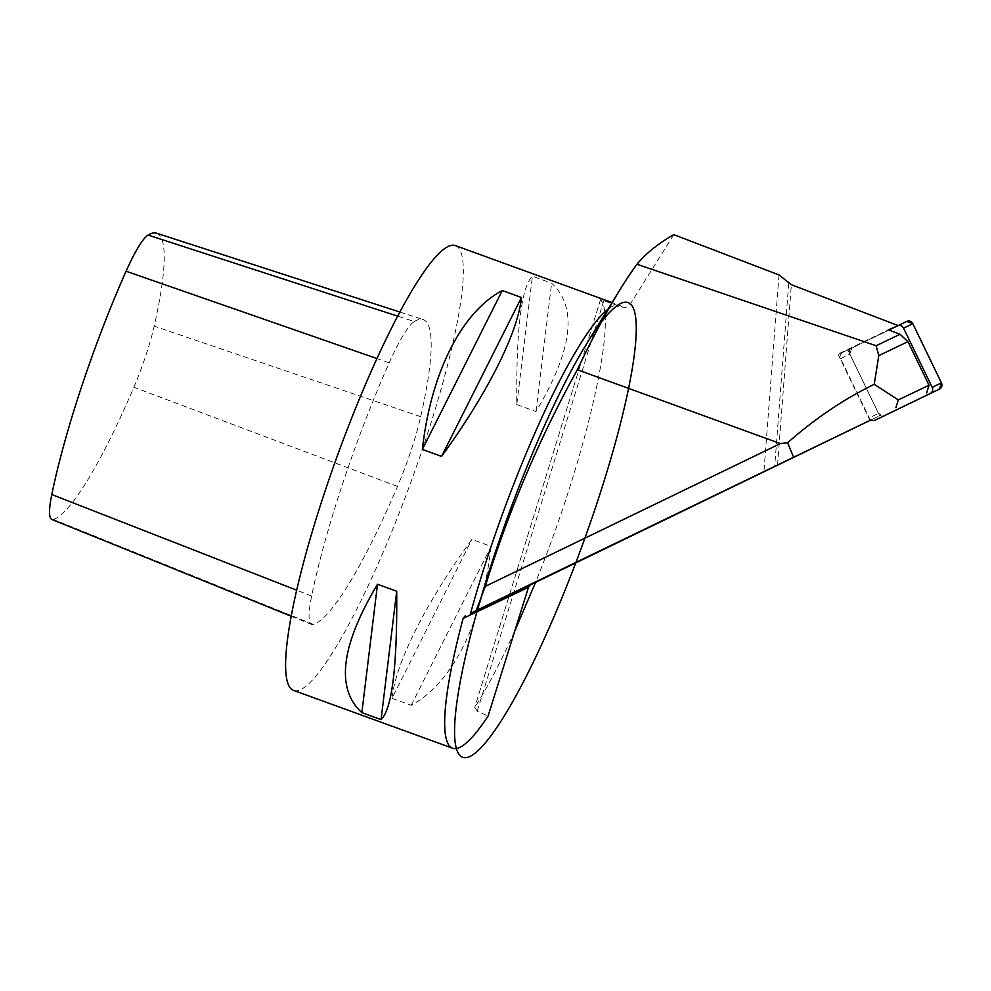 <?xml version="1.0" encoding="UTF-8"?>
<svg xmlns="http://www.w3.org/2000/svg" width="991" height="991" viewBox="0 0 991 991"><rect width="100%" height="100%" fill="white"/><g stroke="black" fill="none" stroke-linecap="round" stroke-linejoin="round"><path stroke-width="0.74" stroke-dasharray="4.96 3.72" d="M871.077 419.899L879.674 415.737L847.9 349.996L838.002 354.196L888.345 329.817M888.915 330.028L842.499 352.499A4.695 4.373 -115.6 0 0 840.603 358.643L869.218 417.83A4.695 4.373 -115.6 0 0 871.027 419.874L879.674 415.737M673.781 234.644L630.288 304.138C628.356 306.962 625.73 307.928 622.41 307.049L600.534 299.778C618.074 317.9 585.545 459.403 535.549 582.386M514.639 631.391C500.517 662.384 487.262 687.692 474.85 707.301L477.179 711.278L488.092 716.022M778.988 274.928L763.9 471.827M455.352 245.582A236.663 39.058 -70 0 1 457.892 247.23A236.663 39.058 -70 0 1 414.795 471.282A236.663 39.058 -70 0 1 300.769 689.563A236.663 39.058 -70 0 1 293.609 690.405M600.496 299.678L474.639 707.772L600.496 299.678M392.015 698.308L411.203 705.295C451.958 683.753 482.629 622.744 491.115 546.4L471.914 539.414C426.13 602.206 395.459 663.202 392.015 698.308L471.914 539.414M516.769 404.563L535.97 411.55C572.674 350.009 577.889 307.222 551.628 283.178L532.427 276.204C521.39 286.684 516.175 329.47 516.769 404.563L532.427 276.204M896.409 326.398L847.9 349.996M838.002 354.196L869.987 420.37M156.504 233.182A223.78 36.94 -70 0 1 154.187 326.163A69.952 11.545 -70 0 1 133.859 387.246A223.78 36.94 -70 0 1 53.464 519.457A69.952 11.545 -70 0 1 51.829 519.457M414.312 321.542A233.703 38.575 -70 0 1 423.12 319.573A233.703 38.575 -70 0 1 420.692 416.678A79.875 13.18 -70 0 1 397.49 486.42A233.703 38.575 -70 0 1 313.54 624.491A79.875 13.18 -70 0 1 311.669 624.491A79.875 13.18 -70 0 1 311.632 596.037A233.703 38.575 -70 0 1 389.203 362.83A79.875 13.18 -70 0 1 414.312 321.542L397.651 316.129M411.203 705.295L491.115 546.4M535.97 411.55L551.628 283.178M840.603 358.643L849.869 354.208L878.484 413.396L869.218 417.83M906.852 321.394L842.499 352.499M849.869 354.208A4.695 4.373 64.4 0 1 851.764 348.064M898.18 325.593L851.764 348.064L849.869 354.208L878.484 413.396L884.43 415.737A4.695 4.373 64.4 0 1 878.484 413.396M630.288 304.138A241.915 39.925 110 0 0 586.486 344.038C597.474 326.398 606.504 314.704 613.578 308.957L619.87 305.414A236.663 39.058 110 0 0 607.879 309.316M477.179 711.278L603.866 300.484M622.41 307.049A236.663 39.058 110 0 0 619.87 305.414L612.054 302.565M777.539 465.188L791.363 284.702M397.49 486.42L133.859 387.246M420.692 416.678L154.187 326.163M389.203 362.83L376.914 358.544M311.632 596.037L296.718 590.202M313.54 624.491L53.464 519.457M788.725 283.29L774.689 466.575M399.819 312.029L423.12 319.573M291.255 616.241L311.669 624.491"/><path stroke-width="1.49" d="M874.223 384.31L898.28 399.918L929.013 385.226L907.954 341.66L878.794 355.608L874.223 384.31C844.159 398.902 815.283 418.388 787.572 442.779L780.388 443.584L577.319 369.742A322.447 53.217 -70 0 1 620.18 289.372A322.447 53.217 -70 0 1 636.953 264.25C646.132 253.287 658.396 243.414 673.781 234.644L778.988 274.928L791.363 284.702L898.131 325.568M878.794 355.608L876.106 345.748L636.953 264.25M607.879 309.316A236.663 39.058 110 0 0 470.576 613.256L871.039 419.874A4.695 4.373 -115.6 0 0 875.177 420.159L930.289 393.477A4.695 4.373 -115.6 0 0 932.184 387.345L903.569 328.157A4.695 4.373 -115.6 0 0 897.598 325.828L888.915 330.028M470.576 613.256L530.693 584.74L528.463 587.353L488.092 716.022A236.663 39.058 -70 0 1 452.639 748.242A236.663 39.058 -70 0 1 463.156 618.384L465.25 615.82M871.077 419.899L530.693 584.74M929.013 385.226L926.635 392.956M898.28 399.918L895.901 407.648M476.2 610.518L485.268 586.387L780.388 443.584M793.531 456.975L787.572 442.779M485.268 586.387C508.606 510.811 539.29 438.604 577.319 369.742M535.549 582.386L514.639 631.391M452.639 748.242L293.609 690.405A236.663 39.058 -70 0 1 337.77 454.646A236.663 39.058 -70 0 1 455.352 245.582L612.054 302.565M502.276 290.524L521.464 297.511C518.02 332.617 487.349 393.613 441.565 456.405L422.364 449.418C430.85 373.074 461.521 312.066 502.276 290.524L422.364 449.418M377.509 584.269L396.71 591.243C397.304 666.348 392.077 709.135 381.052 719.615L361.851 712.64C335.577 688.596 340.805 645.798 377.509 584.269L361.851 712.64M896.409 326.398L888.345 329.817L900.051 334.289L907.954 341.66M291.255 616.241L51.829 519.457A69.952 11.545 -70 0 1 51.792 494.534A223.78 36.94 -70 0 1 126.08 271.224A69.952 11.545 -70 0 1 148.068 235.065A223.78 36.94 -70 0 1 156.504 233.182L399.819 312.029M396.71 591.243L381.052 719.615M521.464 297.511L441.565 456.405M876.106 345.748L900.051 334.289M932.184 387.345L941.45 382.91L912.835 323.723L903.569 328.157M898.18 325.593L906.852 321.394L912.835 323.723L941.45 382.91L939.555 389.042L875.177 420.159A4.695 4.373 -115.6 0 0 875.189 420.159L884.467 415.725A4.695 4.373 64.4 0 1 884.43 415.737L884.467 415.725A4.695 4.373 64.4 0 1 884.443 415.725L930.289 393.477M897.598 325.828A4.695 4.373 -115.6 0 0 897.586 325.828L906.876 321.394A4.695 4.373 64.4 0 1 912.835 323.723M897.623 325.816L906.852 321.394A4.695 4.373 64.4 0 1 906.876 321.394M941.45 382.91A4.695 4.373 64.4 0 1 939.555 389.042M620.18 289.372L586.486 344.038A241.915 39.925 110 0 0 454.696 736.908A241.915 39.925 110 0 0 594.885 509.436A241.915 39.925 110 0 0 586.486 344.038A241.915 39.925 110 0 0 479.508 602.937M397.651 316.129L148.068 235.065M376.914 358.544L126.08 271.224M296.718 590.202L51.792 494.534M528.463 587.353L463.156 618.384"/></g></svg>
